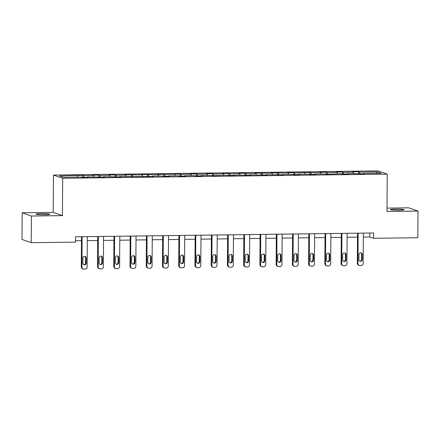 <?xml version="1.0" encoding="UTF-8"?>
<svg xmlns="http://www.w3.org/2000/svg" width="440" height="440" viewBox="0 0 440 440"><rect width="100%" height="100%" fill="white"/><g stroke="black" fill="none" stroke-linecap="round" stroke-linejoin="round"><path stroke-width="0.66" d="M44.534 214.759A6.853 0.567 0.4 0 0 49.786 214.247A6.853 0.567 0.4 0 0 41.338 213.637A6.853 0.567 0.4 0 0 36.086 214.148A6.853 0.567 0.4 0 0 44.534 214.759M398.849 210.215A6.853 0.567 0.4 0 0 404.102 209.698A6.853 0.567 0.4 0 0 395.654 209.094A6.853 0.567 0.4 0 0 390.401 209.605A6.853 0.567 0.4 0 0 398.849 210.215M22.187 212.784L31.416 216.024L62.436 215.628L53.207 212.388L22.187 212.784L22 239.454L31.229 242.693L75.466 242.127L75.504 236.792L373.615 232.969L373.577 238.299L417.813 237.732L418 211.068L408.771 207.829L387.007 208.104M53.207 212.388L53.465 175.054L378.01 170.891L387.244 174.13L62.695 178.294L53.465 175.054M377.295 171.886L359.601 172.117L358.694 171.793L352.445 171.875L353.359 172.194L343.365 172.321L342.452 172.002L336.209 172.084L337.117 172.403L327.124 172.53L326.216 172.211L319.968 172.293L320.881 172.612L310.888 172.739L309.98 172.42L294.652 172.948L293.739 172.629L287.496 172.706L288.404 173.03L271.255 172.915L272.168 173.234L255.019 173.124L255.931 173.443L245.938 173.575L245.025 173.25L238.782 173.333L239.69 173.652L229.702 173.778L228.789 173.459L222.541 173.541L223.454 173.861L213.461 173.987L212.553 173.668L206.305 173.751L207.218 174.07L197.225 174.196L196.312 173.877L190.069 173.96L190.977 174.279L180.989 174.405L180.076 174.086L164.747 174.614L163.84 174.295L157.591 174.372L158.505 174.697L141.356 174.581L142.263 174.9L125.12 174.79L126.027 175.109L116.034 175.241L115.126 174.916L108.878 174.999L109.791 175.318L99.797 175.445L98.885 175.126L92.642 175.208L93.55 175.527L83.562 175.654L82.649 175.335L59.62 175.962L63.41 177.293L81.109 177.067L82.016 177.386L88.264 177.304L87.351 176.985L104.5 177.1L103.587 176.776L120.736 176.891L119.829 176.572L153.214 176.473L152.301 176.154L162.294 176.022L163.207 176.347L169.45 176.264L168.542 175.945L178.53 175.819L179.443 176.138L185.691 176.055L184.778 175.736L194.772 175.61L195.679 175.929L201.927 175.846L201.014 175.527L211.007 175.401L211.921 175.72L227.244 175.191L228.157 175.511L234.405 175.434L233.492 175.109L250.641 175.225L249.728 174.906L266.877 175.016L265.969 174.697L283.113 174.806L282.205 174.488L292.199 174.361L293.106 174.68L299.354 174.597L298.441 174.279L308.435 174.152L309.348 174.471L315.59 174.389L314.683 174.07L324.671 173.943L325.584 174.262L340.912 173.734L341.82 174.053L348.068 173.971L347.155 173.652L364.304 173.767L363.396 173.443L381.09 173.217L377.295 171.886L376.343 173.278M87.263 177.32L87.351 176.985M83.562 175.654L83.919 177.364M93.55 175.527L93.841 176.902M103.505 177.111L103.587 176.776M99.797 175.445L100.155 177.155M109.791 175.318L110.077 176.693M119.741 176.902L119.829 176.572M116.034 175.241L116.391 176.946M126.027 175.109L126.319 176.484M135.977 176.693L136.065 176.363M132.275 175.032L132.633 176.737M142.263 174.9L142.555 176.281M152.213 176.484L152.301 176.154M148.511 174.823L148.869 176.528M158.505 174.697L158.791 176.072M168.454 176.275L168.542 175.945M164.747 174.614L165.105 176.319M174.74 174.488L175.027 175.863M184.69 176.066L184.778 175.736M180.989 174.405L181.346 176.11M190.977 174.279L191.268 175.654M200.926 175.863L201.014 175.527M197.225 174.196L197.582 175.901M207.218 174.07L207.504 175.445M217.168 175.654L217.256 175.318M213.461 173.987L213.818 175.698M223.454 173.861L223.74 175.236M233.404 175.445L233.492 175.109M229.702 173.778L230.06 175.489M239.69 173.652L239.982 175.027M249.64 175.236L249.728 174.906M245.938 173.575L246.296 175.28M255.931 173.443L256.218 174.818M265.881 175.027L265.969 174.697M262.174 173.365L262.531 175.071M272.168 173.234L272.454 174.614M282.117 174.818L282.205 174.488M278.41 173.156L278.773 174.862M288.404 173.03L288.695 174.405M298.353 174.609L298.441 174.279M294.652 172.948L295.009 174.653M304.645 172.821L304.931 174.196M314.595 174.405L314.683 174.07M310.888 172.739L311.245 174.444M320.881 172.612L321.167 173.987M330.831 174.196L330.918 173.861M327.124 172.53L327.481 174.235M337.117 172.403L337.409 173.778M347.067 173.987L347.155 173.652M343.365 172.321L343.723 174.031M353.359 172.194L353.645 173.569M363.308 173.778L363.396 173.443M359.601 172.117L359.959 173.822M31.416 216.024L31.229 242.693M62.436 215.628L62.695 178.294M387.244 174.13L386.98 211.464L418 211.068M363.341 237.072L369.837 236.99L373.577 238.299M75.477 240.763L81.472 240.686M87.302 240.614L97.708 240.477M103.538 240.405L113.944 240.268M119.774 240.196L130.185 240.064M136.015 239.987L146.421 239.855M152.251 239.778L162.657 239.646M168.487 239.569L178.899 239.437M184.729 239.36L195.135 239.228M200.965 239.151L211.371 239.019M217.201 238.948L227.612 238.81M233.442 238.739L243.848 238.601M249.678 238.53L260.084 238.398M265.914 238.321L276.326 238.189M282.15 238.112L292.562 237.98M298.392 237.903L308.798 237.771M314.627 237.694L325.039 237.562M330.864 237.49L341.275 237.353M347.105 237.281L357.511 237.144M77.314 175.736L77.605 177.111M369.864 233.013L369.837 236.99M358.694 171.793L358.677 173.839M342.452 172.002L342.441 174.048M326.216 172.211L326.2 174.251M309.98 172.42L309.964 174.46M293.739 172.629L293.728 174.669M277.503 172.838L277.486 174.878M261.267 173.047L261.25 175.087M245.025 173.25L245.014 175.296M228.789 173.459L228.773 175.505M212.553 173.668L212.537 175.714M196.312 173.877L196.301 175.918M180.076 174.086L180.059 176.127M163.84 174.295L163.823 176.336M147.598 174.504L147.587 176.545M131.362 174.713L131.346 176.754M115.126 174.916L115.11 176.963M98.885 175.126L98.874 177.172M82.649 175.335L82.632 177.381M363.368 233.101L363.16 263.395A2.14 2.074 109.3 0 1 361.059 265.557L360.019 265.568A2.14 2.074 109.3 0 1 357.951 263.461L358.166 233.167M357.539 233.173L357.33 263.247L357.951 263.461M362.247 259.567A1.711 1.661 -70.7 0 1 360.014 261.206A1.711 1.661 -70.7 0 1 358.919 259.611L358.952 254.49A1.711 1.661 -70.7 0 1 361.185 252.852A1.711 1.661 -70.7 0 1 362.285 254.447L362.247 259.567L361.625 259.347A1.711 1.661 -70.7 0 1 359.716 261.063M360.861 252.775A1.711 1.661 -70.7 0 1 361.658 254.232L361.625 259.347M359.326 265.457L358.705 265.238A2.14 2.074 -70.7 0 1 357.33 263.247M347.132 233.305L346.918 263.604A2.14 2.074 109.3 0 1 344.823 265.766L343.783 265.777A2.14 2.074 109.3 0 1 341.715 263.67L341.93 233.376M341.303 233.382L341.094 263.456L341.715 263.67M346.011 259.776A1.711 1.661 -70.7 0 1 343.777 261.415A1.711 1.661 -70.7 0 1 342.678 259.82L342.716 254.7A1.711 1.661 -70.7 0 1 344.949 253.061A1.711 1.661 -70.7 0 1 346.043 254.656L346.011 259.776L345.389 259.556A1.711 1.661 -70.7 0 1 343.475 261.272M344.625 252.984A1.711 1.661 -70.7 0 1 345.422 254.436L345.389 259.556M343.09 265.666L342.463 265.447A2.14 2.074 -70.7 0 1 341.094 263.456M330.891 233.514L330.682 263.813A2.14 2.074 109.3 0 1 328.587 265.975L327.547 265.986A2.14 2.074 109.3 0 1 325.479 263.879L325.688 233.58M325.067 233.591L324.852 263.659L325.479 263.879M329.775 259.985A1.711 1.661 -70.7 0 1 327.541 261.624A1.711 1.661 -70.7 0 1 326.442 260.029L326.475 254.909A1.711 1.661 -70.7 0 1 328.708 253.27A1.711 1.661 -70.7 0 1 329.808 254.865L329.775 259.985L329.148 259.765A1.711 1.661 -70.7 0 1 327.239 261.481M328.389 253.193A1.711 1.661 -70.7 0 1 329.186 254.645L329.148 259.765M326.849 265.876L326.227 265.656A2.14 2.074 -70.7 0 1 324.852 263.659M314.655 233.723L314.446 264.022A2.14 2.074 109.3 0 1 312.345 266.184L311.305 266.195A2.14 2.074 109.3 0 1 309.238 264.088L309.452 233.789M308.825 233.799L308.616 263.868L309.238 264.088M313.533 260.194A1.711 1.661 -70.7 0 1 311.3 261.833A1.711 1.661 -70.7 0 1 310.206 260.238L310.239 255.118A1.711 1.661 -70.7 0 1 312.472 253.479A1.711 1.661 -70.7 0 1 313.572 255.074L313.533 260.194L312.911 259.974A1.711 1.661 -70.7 0 1 311.003 261.69M312.147 253.402A1.711 1.661 -70.7 0 1 312.945 254.854L312.911 259.974M310.613 266.079L309.991 265.865A2.14 2.074 -70.7 0 1 308.616 263.868M298.419 233.931L298.205 264.231A2.14 2.074 109.3 0 1 296.109 266.393L295.07 266.404A2.14 2.074 109.3 0 1 293.002 264.297L293.216 233.998M292.589 234.009L292.38 264.077L293.002 264.297M297.297 260.403A1.711 1.661 -70.7 0 1 295.064 262.037A1.711 1.661 -70.7 0 1 293.964 260.447L294.002 255.327A1.711 1.661 -70.7 0 1 296.236 253.688A1.711 1.661 -70.7 0 1 297.33 255.282L297.297 260.403L296.675 260.183A1.711 1.661 -70.7 0 1 294.762 261.899M295.911 253.611A1.711 1.661 -70.7 0 1 296.709 255.063L296.675 260.183M294.377 266.288L293.75 266.074A2.14 2.074 -70.7 0 1 292.38 264.077M282.183 234.141L281.969 264.44A2.14 2.074 109.3 0 1 279.873 266.596L278.834 266.613A2.14 2.074 109.3 0 1 276.766 264.506L276.975 234.207M276.353 234.218L276.139 264.286L276.766 264.506M281.061 260.612A1.711 1.661 -70.7 0 1 278.828 262.246A1.711 1.661 -70.7 0 1 277.728 260.651L277.767 255.53A1.711 1.661 -70.7 0 1 279.994 253.897A1.711 1.661 -70.7 0 1 281.094 255.492L281.061 260.612L280.434 260.392A1.711 1.661 -70.7 0 1 278.526 262.108M279.675 253.82A1.711 1.661 -70.7 0 1 280.473 255.272L280.434 260.392M278.135 266.497L277.514 266.277A2.14 2.074 -70.7 0 1 276.139 264.286M265.942 234.35L265.733 264.649A2.14 2.074 109.3 0 1 263.637 266.805L262.592 266.822A2.14 2.074 109.3 0 1 260.524 264.715L260.739 234.416M260.112 234.421L259.903 264.495L260.524 264.715M264.82 260.821A1.711 1.661 -70.7 0 1 262.587 262.454A1.711 1.661 -70.7 0 1 261.492 260.86L261.525 255.739A1.711 1.661 -70.7 0 1 263.758 254.106A1.711 1.661 -70.7 0 1 264.858 255.701L264.82 260.821L264.198 260.601A1.711 1.661 -70.7 0 1 262.29 262.312M263.434 254.029A1.711 1.661 -70.7 0 1 264.231 255.481L264.198 260.601M261.899 266.706L261.278 266.486A2.14 2.074 -70.7 0 1 259.903 264.495M249.706 234.559L249.491 264.853A2.14 2.074 109.3 0 1 247.396 267.014L246.356 267.031A2.14 2.074 109.3 0 1 244.288 264.924L244.503 234.625M243.876 234.63L243.667 264.704L244.288 264.924M248.584 261.024A1.711 1.661 -70.7 0 1 246.351 262.663A1.711 1.661 -70.7 0 1 245.251 261.069L245.289 255.948A1.711 1.661 -70.7 0 1 247.522 254.309A1.711 1.661 -70.7 0 1 248.617 255.904L248.584 261.024L247.962 260.81A1.711 1.661 -70.7 0 1 246.048 262.521M247.198 254.232A1.711 1.661 -70.7 0 1 247.995 255.69L247.962 260.81M245.663 266.915L245.036 266.695A2.14 2.074 -70.7 0 1 243.667 264.704M233.47 234.768L233.255 265.062A2.14 2.074 109.3 0 1 231.16 267.223L230.12 267.234A2.14 2.074 109.3 0 1 228.052 265.128L228.261 234.834M227.639 234.839L227.425 264.913L228.052 265.128M232.348 261.234A1.711 1.661 -70.7 0 1 230.115 262.873A1.711 1.661 -70.7 0 1 229.014 261.278L229.053 256.157A1.711 1.661 -70.7 0 1 231.281 254.518A1.711 1.661 -70.7 0 1 232.381 256.113L232.348 261.234L231.721 261.014A1.711 1.661 -70.7 0 1 229.812 262.73M230.962 254.441A1.711 1.661 -70.7 0 1 231.759 255.899L231.721 261.014M229.422 267.124L228.8 266.904A2.14 2.074 -70.7 0 1 227.425 264.913M217.228 234.971L217.019 265.271A2.14 2.074 109.3 0 1 214.924 267.432L213.879 267.443A2.14 2.074 109.3 0 1 211.816 265.337L212.025 235.043M211.398 235.048L211.189 265.117L211.816 265.337M216.106 261.443A1.711 1.661 -70.7 0 1 213.873 263.082A1.711 1.661 -70.7 0 1 212.779 261.487L212.812 256.366A1.711 1.661 -70.7 0 1 215.045 254.727A1.711 1.661 -70.7 0 1 216.145 256.322L216.106 261.443L215.485 261.223A1.711 1.661 -70.7 0 1 213.576 262.939M214.72 254.65A1.711 1.661 -70.7 0 1 215.518 256.102L215.485 261.223M213.186 267.333L212.564 267.113A2.14 2.074 -70.7 0 1 211.189 265.117M200.992 235.18L200.778 265.48A2.14 2.074 109.3 0 1 198.682 267.641L197.643 267.652A2.14 2.074 109.3 0 1 195.575 265.546L195.789 235.246M195.162 235.257L194.953 265.326L195.575 265.546M199.87 261.652A1.711 1.661 -70.7 0 1 197.637 263.291A1.711 1.661 -70.7 0 1 196.537 261.696L196.576 256.575A1.711 1.661 -70.7 0 1 198.809 254.936A1.711 1.661 -70.7 0 1 199.909 256.531L199.87 261.652L199.249 261.432A1.711 1.661 -70.7 0 1 197.335 263.148M198.484 254.859A1.711 1.661 -70.7 0 1 199.281 256.311L199.249 261.432M196.95 267.542L196.323 267.322A2.14 2.074 -70.7 0 1 194.953 265.326M184.756 235.389L184.542 265.689A2.14 2.074 109.3 0 1 182.446 267.85L181.406 267.861A2.14 2.074 109.3 0 1 179.339 265.755L179.548 235.455M178.926 235.466L178.712 265.535L179.339 265.755M183.634 261.861A1.711 1.661 -70.7 0 1 181.401 263.5A1.711 1.661 -70.7 0 1 180.301 261.905L180.34 256.784A1.711 1.661 -70.7 0 1 182.573 255.145A1.711 1.661 -70.7 0 1 183.667 256.74L183.634 261.861L183.007 261.641A1.711 1.661 -70.7 0 1 181.099 263.357M182.248 255.068A1.711 1.661 -70.7 0 1 183.046 256.52L183.007 261.641M180.708 267.746L180.087 267.531A2.14 2.074 -70.7 0 1 178.712 265.535M168.514 235.598L168.305 265.898A2.14 2.074 109.3 0 1 166.21 268.059L165.165 268.07A2.14 2.074 109.3 0 1 163.103 265.964L163.312 235.664M162.685 235.675L162.476 265.744L163.103 265.964M167.393 262.07A1.711 1.661 -70.7 0 1 165.16 263.703A1.711 1.661 -70.7 0 1 164.065 262.114L164.098 256.993A1.711 1.661 -70.7 0 1 166.331 255.354A1.711 1.661 -70.7 0 1 167.431 256.949L167.393 262.07L166.771 261.85A1.711 1.661 -70.7 0 1 164.863 263.565M166.007 255.277A1.711 1.661 -70.7 0 1 166.804 256.729L166.771 261.85M164.472 267.954L163.851 267.74A2.14 2.074 -70.7 0 1 162.476 265.744M152.279 235.807L152.07 266.107A2.14 2.074 109.3 0 1 149.969 268.263L148.929 268.279A2.14 2.074 109.3 0 1 146.861 266.173L147.076 235.873M146.448 235.879L146.239 265.953L146.861 266.173M151.156 262.279A1.711 1.661 -70.7 0 1 148.923 263.912A1.711 1.661 -70.7 0 1 147.823 262.317L147.862 257.197A1.711 1.661 -70.7 0 1 150.095 255.563A1.711 1.661 -70.7 0 1 151.195 257.158L151.156 262.279L150.535 262.059A1.711 1.661 -70.7 0 1 148.627 263.774M149.771 255.486A1.711 1.661 -70.7 0 1 150.568 256.938L150.535 262.059M148.236 268.163L147.609 267.944A2.14 2.074 -70.7 0 1 146.239 265.953M136.043 236.016L135.828 266.315A2.14 2.074 109.3 0 1 133.733 268.471L132.693 268.488A2.14 2.074 109.3 0 1 130.625 266.382L130.834 236.082M130.213 236.088L130.004 266.162L130.625 266.382M134.921 262.482A1.711 1.661 -70.7 0 1 132.688 264.121A1.711 1.661 -70.7 0 1 131.588 262.526L131.626 257.406A1.711 1.661 -70.7 0 1 133.859 255.772A1.711 1.661 -70.7 0 1 134.954 257.367L134.921 262.482L134.293 262.268A1.711 1.661 -70.7 0 1 132.385 263.978M133.535 255.695A1.711 1.661 -70.7 0 1 134.332 257.147L134.293 262.268M132 268.373L131.373 268.153A2.14 2.074 -70.7 0 1 130.004 266.162M119.801 236.225L119.592 266.519A2.14 2.074 109.3 0 1 117.497 268.68L116.452 268.697A2.14 2.074 109.3 0 1 114.389 266.591L114.598 236.291M113.971 236.297L113.762 266.371L114.389 266.591M118.679 262.691A1.711 1.661 -70.7 0 1 116.446 264.33A1.711 1.661 -70.7 0 1 115.352 262.735L115.385 257.615A1.711 1.661 -70.7 0 1 117.618 255.976A1.711 1.661 -70.7 0 1 118.718 257.571L118.679 262.691L118.058 262.477A1.711 1.661 -70.7 0 1 116.149 264.187M117.293 255.899A1.711 1.661 -70.7 0 1 118.096 257.356L118.058 262.477M115.759 268.582L115.137 268.362A2.14 2.074 -70.7 0 1 113.762 266.371M103.565 236.434L103.356 266.728A2.14 2.074 109.3 0 1 101.255 268.889L100.216 268.901A2.14 2.074 109.3 0 1 98.148 266.794L98.362 236.5M97.735 236.506L97.526 266.579L98.148 266.794M102.443 262.9A1.711 1.661 -70.7 0 1 100.21 264.539A1.711 1.661 -70.7 0 1 99.11 262.944L99.149 257.824A1.711 1.661 -70.7 0 1 101.382 256.185A1.711 1.661 -70.7 0 1 102.482 257.78L102.443 262.9L101.822 262.68A1.711 1.661 -70.7 0 1 99.913 264.396M101.057 256.108A1.711 1.661 -70.7 0 1 101.855 257.56L101.822 262.68M99.523 268.791L98.901 268.571A2.14 2.074 -70.7 0 1 97.526 266.579M87.329 236.638L87.114 266.937A2.14 2.074 109.3 0 1 85.019 269.099L83.98 269.11A2.14 2.074 109.3 0 1 81.912 267.003L82.121 236.709M81.499 236.715L81.29 266.783L81.912 267.003M86.207 263.109A1.711 1.661 -70.7 0 1 83.974 264.748A1.711 1.661 -70.7 0 1 82.874 263.153L82.913 258.033A1.711 1.661 -70.7 0 1 85.146 256.394A1.711 1.661 -70.7 0 1 86.24 257.989L86.207 263.109L85.58 262.889A1.711 1.661 -70.7 0 1 83.672 264.605M84.821 256.317A1.711 1.661 -70.7 0 1 85.618 257.769L85.58 262.889M83.287 269L82.66 268.78A2.14 2.074 -70.7 0 1 81.29 266.783M362.285 254.447L361.658 254.232M346.043 254.656L345.422 254.436M329.808 254.865L329.186 254.645M313.572 255.074L312.945 254.854M297.33 255.282L296.709 255.063M281.094 255.492L280.473 255.272M264.858 255.701L264.231 255.481M248.617 255.904L247.995 255.69M232.381 256.113L231.759 255.899M216.145 256.322L215.518 256.102M199.909 256.531L199.281 256.311M183.667 256.74L183.046 256.52M167.431 256.949L166.804 256.729M151.195 257.158L150.568 256.938M134.954 257.367L134.332 257.147M118.718 257.571L118.096 257.356M102.482 257.78L101.855 257.56M86.24 257.989L85.618 257.769"/></g></svg>
